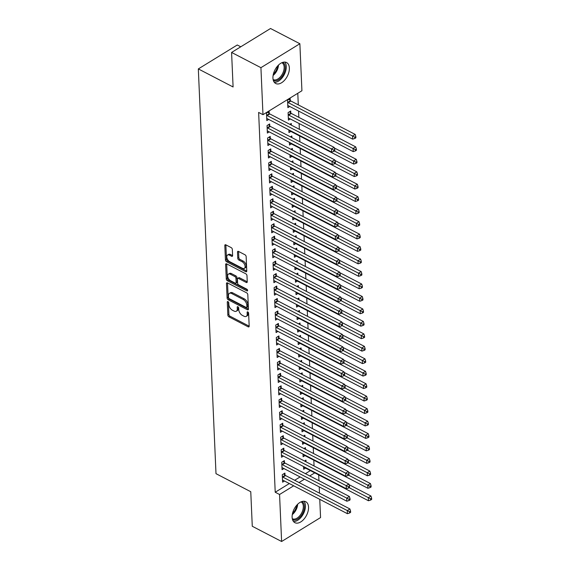 <?xml version="1.0" encoding="UTF-8"?>
<svg xmlns="http://www.w3.org/2000/svg" width="570" height="570" viewBox="0 0 570 570"><rect width="100%" height="100%" fill="white"/><g stroke="black" fill="none" stroke-linecap="round" stroke-linejoin="round"><path stroke-width="0.85" d="M227.993 301.615A1.04 0.599 -121.6 0 0 227.487 301.587A1.04 0.599 -121.6 0 0 227.28 302.086L227.85 315.089A1.489 0.862 -121.6 0 0 228.969 316.863L248.171 326.831A1.489 0.862 -121.6 0 0 248.898 326.874A1.489 0.862 -121.6 0 0 249.183 326.161L248.613 313.158A1.04 0.599 -121.6 0 0 247.829 311.911A1.04 0.599 -121.6 0 0 247.323 311.883A1.04 0.599 -121.6 0 0 247.123 312.381L247.195 314.063A4.752 2.75 -121.6 0 1 246.276 316.343A4.752 2.75 -121.6 0 1 243.953 316.208L242.357 315.381A4.752 2.75 -121.6 0 1 238.773 309.688L238.695 308.007A1.04 0.599 -121.6 0 0 237.911 306.767A1.04 0.599 -121.6 0 0 237.405 306.731A1.04 0.599 -121.6 0 0 237.206 307.23L237.277 308.919A4.752 2.75 -121.6 0 1 236.351 311.192A4.752 2.75 -121.6 0 1 234.035 311.063L232.432 310.23A4.752 2.75 -121.6 0 1 228.848 304.544L228.777 302.855A1.04 0.599 -121.6 0 0 227.993 301.615M289.368 67.987A11.806 6.947 -62.6 0 1 284.729 80.042A11.806 6.947 -62.6 0 1 275.716 83.512A11.806 6.947 -62.6 0 1 272.945 78.083A11.806 6.947 -62.6 0 1 277.583 66.027A11.806 6.947 -62.6 0 1 286.596 62.557A11.806 6.947 -62.6 0 1 289.368 67.987M308.541 507.15A11.806 6.947 -62.6 0 1 303.903 519.206A11.806 6.947 -62.6 0 1 294.889 522.676A11.806 6.947 -62.6 0 1 292.118 517.247A11.806 6.947 -62.6 0 1 296.756 505.191A11.806 6.947 -62.6 0 1 305.769 501.721A11.806 6.947 -62.6 0 1 308.541 507.15M232.332 249.411A1.489 0.862 -121.6 0 0 231.213 247.629L225.827 244.836A1.489 0.862 -121.6 0 0 225.1 244.794A1.489 0.862 -121.6 0 0 224.815 245.506L225.442 259.948A1.489 0.862 -121.6 0 0 226.561 261.73L245.763 271.698A1.489 0.862 -121.6 0 0 246.489 271.733A1.489 0.862 -121.6 0 0 246.774 271.028L246.147 256.586A1.489 0.862 -121.6 0 0 245.029 254.804L238.517 251.427A1.489 0.862 -121.6 0 0 237.797 251.384A1.489 0.862 -121.6 0 0 237.505 252.097L237.776 258.274A1.489 0.862 -121.6 0 0 238.894 260.055L242.122 261.73A3.976 2.294 -121.6 0 1 244.858 265.157A3.976 2.294 -121.6 0 1 244.345 268.392A3.976 2.294 -121.6 0 1 242.407 268.278L229.767 261.716A3.976 2.294 -121.6 0 1 227.031 258.288A3.976 2.294 -121.6 0 1 227.544 255.054A3.976 2.294 -121.6 0 1 229.482 255.168L231.591 256.265A1.489 0.862 -121.6 0 0 232.311 256.3A1.489 0.862 -121.6 0 0 232.603 255.588L232.332 249.411M262.977 114.677L260.925 67.673L299.87 43.733L301.922 90.744L262.977 114.677L258.63 112.425L275.217 492.238L279.564 494.489L293.692 485.804M319.763 499.341L320.561 517.56L281.616 541.5L252.275 526.267L250.764 491.725L215.994 473.67L198.324 68.92L233.094 86.975L231.584 52.44L260.925 67.673M281.616 541.5L279.564 494.489M227.487 282.898A1.489 0.862 -121.6 0 0 226.76 282.855A1.489 0.862 -121.6 0 0 226.475 283.568L227.102 298.01A1.489 0.862 -121.6 0 0 228.228 299.791L247.423 309.759A1.489 0.862 -121.6 0 0 248.149 309.802A1.489 0.862 -121.6 0 0 248.435 309.09L247.808 294.647A1.489 0.862 -121.6 0 0 246.689 292.866L227.487 282.898M226.276 278.979L225.642 264.537A1.489 0.862 -121.6 0 1 225.934 263.825A1.489 0.862 -121.6 0 1 226.653 263.867L245.855 273.835A1.489 0.862 -121.6 0 1 246.974 275.616L247.245 281.794L239.5 277.775A1.489 0.862 -121.6 0 0 238.773 277.733L237.719 278.381A1.489 0.862 -121.6 0 0 237.434 279.093L237.612 283.19A1.489 0.862 -121.6 0 0 238.73 284.971L246.839 289.182A1.04 0.599 -121.6 0 1 247.558 290.073A1.04 0.599 -121.6 0 1 247.423 290.921A1.04 0.599 -121.6 0 1 246.917 290.892L227.394 280.761A1.489 0.862 -121.6 0 1 226.276 278.979L227.33 278.331L226.696 263.889L225.642 264.537M247.245 281.844L246.233 282.464A1.489 0.862 -121.6 0 0 246.96 282.506A1.489 0.862 -121.6 0 0 247.245 281.794M246.233 282.464L238.445 278.424A1.489 0.862 -121.6 0 0 237.719 278.381M240.761 46.797L237.27 44.987L198.324 68.92M269.76 125.963L269.674 123.947L267.045 125.564L267.366 133.045L269.247 131.891M290.814 113.024L290.728 111.008L288.092 112.625L288.42 120.106L290.301 118.952M270.85 150.9L270.764 148.884L268.128 150.501L268.456 157.983L270.337 156.828M291.89 137.612L291.812 135.945L290.379 136.828M289.389 142.343L289.51 145.044L291.391 143.889M271.94 175.838L271.854 173.822L269.218 175.439L269.546 182.92L271.427 181.766M292.973 162.55L292.902 160.883L291.469 161.766M290.479 167.288L290.6 169.981L292.481 168.827M273.03 200.783L272.937 198.759L270.308 200.376L270.636 207.858L272.517 206.703M294.063 187.487L293.992 185.82L292.553 186.704M291.569 192.225L291.683 194.919L293.564 193.764M274.12 225.72L274.028 223.696L271.398 225.314L271.726 232.795L273.607 231.641M295.153 212.425L295.082 210.758L293.643 211.641M292.659 217.163L292.773 219.856L294.654 218.702M275.203 250.658L275.118 248.641L272.488 250.259L272.816 257.74L274.697 256.578M296.243 237.362L296.172 235.695L294.733 236.579M293.75 242.1L293.863 244.801L295.745 243.639M276.293 275.595L276.208 273.579L273.579 275.196L273.899 282.677L275.78 281.516M297.333 262.307L297.255 260.64L295.823 261.523M294.833 267.038L294.954 269.738L296.835 268.577M277.383 300.533L277.298 298.516L274.662 300.134L274.989 307.615L276.87 306.461M298.416 287.244L298.345 285.577L296.913 286.461M295.923 291.975L296.044 294.676L297.925 293.522M278.474 325.47L278.388 323.454L275.752 325.071L276.079 332.552L277.961 331.398M299.507 312.182L299.435 310.515L297.996 311.398M297.013 316.913L297.134 319.613L299.015 318.459M279.564 350.408L279.471 348.391L276.842 350.009L277.17 357.49L279.051 356.336M300.597 337.119L300.525 335.452L299.086 336.336M298.103 341.85L298.217 344.551L300.098 343.397M280.654 375.345L280.561 373.329L277.932 374.946L278.26 382.427L280.141 381.273M301.687 362.057L301.615 360.39L300.176 361.273M299.193 366.795L299.307 369.488L301.188 368.334M281.737 400.29L281.651 398.266L279.022 399.884L279.343 407.365L281.224 406.211M302.777 386.994L302.706 385.327L301.266 386.211M300.283 391.732L300.397 394.426L302.278 393.272M282.827 425.227L282.741 423.204L280.105 424.821L280.433 432.302L282.314 431.148M303.867 411.932L303.789 410.265L302.357 411.148M301.366 416.67L301.487 419.363L303.368 418.209M283.917 450.165L283.832 448.148L281.195 449.766L281.523 457.247L283.404 456.086M304.95 436.869L304.879 435.202L303.447 436.086M302.456 441.607L302.577 444.301L304.458 443.147M285.007 475.102L284.915 473.086L282.285 474.703L282.613 482.184L284.494 481.023M306.04 461.807L305.969 460.147L304.53 461.023M303.546 466.545L303.66 469.245L305.541 468.084M275.217 492.238L289.346 483.545M294.669 480.275L300.098 476.94M305.413 473.67L310.401 470.606M314.056 465.975L313.806 460.19M313.514 453.506L313.265 447.721M312.973 441.038L312.716 435.252M312.424 428.569L312.175 422.783M311.883 416.093L311.626 410.315M311.334 403.624L311.085 397.846M310.793 391.155L310.543 385.377M310.251 378.687L309.995 372.908M309.702 366.218L309.453 360.44M309.161 353.749L308.904 347.964M308.612 341.28L308.363 335.495M308.071 328.812L307.821 323.026M307.529 316.343L307.273 310.557M306.981 303.874L306.731 298.089M306.439 291.405L306.183 285.62M305.891 278.937L305.641 273.151M305.349 266.468L305.093 260.682M304.8 253.999L304.551 248.214M304.259 241.53L304.01 235.745M303.717 229.062L303.461 223.276M303.169 216.593L302.919 210.807M302.627 204.117L302.371 198.339M302.079 191.648L301.829 185.87M301.537 179.179L301.288 173.401M300.996 166.711L300.739 160.932M300.447 154.242L300.198 148.457M299.906 141.773L299.649 135.988M299.357 129.304L299.108 123.519M298.837 117.349L298.566 111.05M298.295 104.88L297.789 93.288M305.499 449.338L305.427 447.678L303.988 448.554M303.005 454.076L303.119 456.777L305 455.615M284.459 462.633L284.373 460.617L281.744 462.234L282.072 469.716L283.953 468.554M304.409 424.401L304.337 422.733L302.898 423.617M301.915 429.139L302.029 431.832L303.91 430.678M283.376 437.696L283.283 435.672L280.654 437.29L280.982 444.778L282.863 443.617M303.318 399.463L303.247 397.796L301.808 398.679M300.825 404.201L300.939 406.895L302.82 405.74M282.285 412.758L282.193 410.735L279.564 412.352L279.891 419.834L281.772 418.679M302.228 374.526L302.157 372.858L300.718 373.742M299.735 379.264L299.856 381.957L301.737 380.803M281.195 387.814L281.11 385.797L278.474 387.415L278.801 394.896L280.682 393.742M301.138 349.588L301.067 347.921L299.635 348.804M298.644 354.319L298.766 357.019L300.647 355.865M280.105 362.876L280.02 360.86L277.383 362.477L277.711 369.959L279.592 368.804M300.055 324.651L299.977 322.983L298.545 323.867M297.554 329.382L297.675 332.082L299.556 330.928M279.015 337.939L278.93 335.922L276.3 337.54L276.621 345.021L278.502 343.867M298.965 299.713L298.894 298.046L297.454 298.929M296.471 304.444L296.585 307.144L298.466 305.99M277.925 313.001L277.839 310.985L275.21 312.602L275.538 320.084L277.419 318.929M297.875 274.776L297.804 273.108L296.364 273.992M295.381 279.507L295.495 282.207L297.376 281.046M276.842 288.064L276.749 286.047L274.12 287.665L274.448 295.146L276.329 293.992M296.785 249.831L296.714 248.171L295.274 249.047M294.291 254.569L294.412 257.269L296.293 256.108M275.752 263.126L275.659 261.11L273.03 262.727L273.358 270.209L275.239 269.047M295.695 224.893L295.623 223.226L294.191 224.11M293.201 229.632L293.322 232.325L295.203 231.171M274.662 238.189L274.576 236.172L271.94 237.79L272.268 245.271L274.149 244.11M294.612 199.956L294.533 198.289L293.101 199.172M292.111 204.694L292.232 207.387L294.113 206.233M273.572 213.251L273.486 211.228L270.857 212.845L271.178 220.326L273.059 219.172M293.522 175.018L293.45 173.351L292.011 174.235M291.028 179.757L291.142 182.45L293.023 181.296M272.481 188.314L272.396 186.29L269.767 187.908L270.094 195.389L271.976 194.235M292.431 150.081L292.36 148.414L290.921 149.297M289.938 154.812L290.052 157.512L291.933 156.358M271.398 163.369L271.306 161.353L268.677 162.97L269.004 170.451L270.885 169.297M291.341 125.143L291.27 123.476L289.831 124.36M288.847 129.875L288.962 132.575L290.842 131.421M270.308 138.432L270.216 136.415L267.587 138.033L267.914 145.514L269.795 144.36M290.265 100.555L290.18 98.539L287.551 100.156L287.879 107.637L289.76 106.483M269.218 113.494L269.133 111.478L266.496 113.095L266.824 120.576L268.705 119.422M231.584 52.44L270.529 28.5L299.87 43.733M318.694 474.917L318.951 480.702M319.221 486.866L319.492 493.171M299.015 482.534L304.444 479.199M309.759 475.929L314.747 472.865M236.351 311.192L237.405 310.55A4.752 2.75 -121.6 0 0 238.331 308.27L237.277 308.919M238.274 307.059L238.331 308.27M246.276 316.343L247.323 315.695A4.752 2.75 -121.6 0 0 248.249 313.422L247.195 314.063M248.192 312.203L248.249 313.422M228.356 301.908L228.905 314.44A1.489 0.862 -121.6 0 0 230.023 316.215L249.183 326.168M226.475 283.568L227.53 282.927A1.489 0.862 -121.6 0 0 227.53 282.927L228.157 297.369A1.489 0.862 -121.6 0 0 229.275 299.143L248.442 309.09M228.542 297.44A1.04 0.599 -121.6 0 0 229.325 298.687L246.176 307.437A1.04 0.599 -121.6 0 0 246.682 307.465A1.04 0.599 -121.6 0 0 246.888 306.966L246.81 305.192A4.752 2.75 -121.6 0 0 243.226 299.507L231.705 293.522A4.752 2.75 -121.6 0 0 229.382 293.386A4.752 2.75 -121.6 0 0 228.463 295.666L228.542 297.44M246.682 307.465L247.736 306.817A1.04 0.599 -121.6 0 0 247.936 306.318L246.888 306.966M229.382 293.386L230.437 292.745A4.752 2.75 -121.6 0 1 232.76 292.873L244.273 298.858A4.752 2.75 -121.6 0 1 247.864 304.544L247.936 306.318M247.537 290.023L228.449 280.112L227.394 280.761M230.365 274.227A3.976 2.294 -121.6 0 0 228.428 274.113A3.976 2.294 -121.6 0 0 227.915 277.355A3.976 2.294 -121.6 0 0 230.651 280.775L235.104 283.091A1.489 0.862 -121.6 0 0 235.83 283.126A1.489 0.862 -121.6 0 0 236.123 282.421L235.937 278.317A1.489 0.862 -121.6 0 0 234.819 276.543L230.365 274.227L231.42 273.579A3.976 2.294 -121.6 0 0 229.482 273.472L228.428 274.113M235.83 283.126L236.885 282.485A1.489 0.862 -121.6 0 0 237.17 281.772L236.123 282.421M231.42 273.579L235.873 275.894A1.489 0.862 -121.6 0 1 236.992 277.668L237.17 281.772M227.33 278.331A1.489 0.862 -121.6 0 0 228.449 280.112M227.544 255.054L228.599 254.405A3.976 2.294 -121.6 0 1 230.537 254.519L232.603 255.595M244.345 268.392L245.399 267.743A3.976 2.294 -121.6 0 0 245.912 264.509A3.976 2.294 -121.6 0 0 243.176 261.081L242.122 261.73M237.505 252.097L238.559 251.448L238.83 257.633A1.489 0.862 -121.6 0 0 239.949 259.407L243.176 261.081M224.815 245.506L225.863 244.858L226.497 259.3A1.489 0.862 -121.6 0 0 227.615 261.081L246.774 271.028M305.278 461.415L304.743 460.895M303.575 467.222L303.732 467.236A1.511 0.876 58.4 0 1 304.131 467.357L368.462 500.752L368.327 497.639L370.963 496.021L349.004 484.621M370.571 498.821L370.628 500.068L371.676 499.42L371.626 498.173L370.571 498.821L349.132 487.671M370.628 500.068L368.462 500.752M370.963 496.021L371.626 498.173M282.371 476.72L282.535 476.876A1.511 0.876 -121.6 0 0 282.948 477.176L347.28 510.578L347.415 513.691L283.083 480.296A1.511 0.876 -121.6 0 0 282.677 480.175L282.528 480.161M283.689 473.834L285.171 475.259A1.511 0.876 -121.6 0 0 285.577 475.558L349.909 508.96L347.28 510.578L349.517 511.76L349.574 513.007L350.628 512.359L350.571 511.112L349.517 511.76M350.571 511.112L349.909 508.96M347.415 513.691L349.574 513.007M304.736 448.946L304.195 448.426M303.033 454.753L303.19 454.767A1.511 0.876 58.4 0 1 303.589 454.881L367.921 488.283L367.785 485.17L370.415 483.552L348.462 472.152M370.03 486.353L370.08 487.599L371.134 486.951L371.077 485.704L370.03 486.353L348.591 475.202M370.08 487.599L367.921 488.283M370.415 483.552L371.077 485.704M304.188 436.478L303.653 435.957M302.485 442.284L302.642 442.299A1.511 0.876 58.4 0 1 303.048 442.413L367.379 475.815L367.237 472.701L369.873 471.084L347.914 459.684M369.481 473.884L369.538 475.131L370.593 474.482L370.536 473.235L369.481 473.884L348.042 462.733M369.538 475.131L367.379 475.815M369.873 471.084L370.536 473.235M281.829 464.251L281.993 464.407A1.511 0.876 -121.6 0 0 282.399 464.707L346.731 498.109L346.866 501.222L282.535 467.828A1.511 0.876 -121.6 0 0 282.136 467.706L281.979 467.692M283.147 461.365L284.622 462.79A1.511 0.876 -121.6 0 0 285.036 463.089L349.367 496.491L346.731 498.109L348.975 499.291L349.032 500.538L350.08 499.89L350.03 498.643L348.975 499.291M350.03 498.643L349.367 496.491M346.866 501.222L349.032 500.538M281.288 451.782L281.445 451.939A1.511 0.876 -121.6 0 0 281.858 452.238L346.19 485.64L346.325 488.754L281.993 455.352A1.511 0.876 -121.6 0 0 281.594 455.238L281.438 455.223M282.599 448.896L284.081 450.321A1.511 0.876 -121.6 0 0 284.487 450.621L348.819 484.023L346.19 485.64L348.434 486.823L348.484 488.07L349.538 487.421L349.481 486.174L348.434 486.823M349.481 486.174L348.819 484.023M346.325 488.754L348.484 488.07M301.95 501.529A10.217 6.006 -62.6 0 1 303.183 512.188A10.217 6.006 -62.6 0 1 294.056 520.089A10.217 6.006 -62.6 0 1 292.531 519.662M292.282 518.679A9.462 5.565 117.4 0 0 292.382 518.736A9.462 5.565 117.4 0 0 293.75 519.106A9.462 5.565 117.4 0 0 302.193 511.832A9.462 5.565 117.4 0 0 301.103 501.942A9.462 5.565 117.4 0 0 301.003 501.885M293.479 521.486A11.735 6.897 117.4 0 0 293.571 521.493A11.735 6.897 117.4 0 0 303.447 513.727A11.735 6.897 117.4 0 0 303.981 501.251M282.777 62.365A10.217 6.006 -62.6 0 1 284.01 73.024A10.217 6.006 -62.6 0 1 274.882 80.926A10.217 6.006 -62.6 0 1 273.358 80.498M273.108 79.515A9.462 5.565 117.4 0 0 273.208 79.572A9.462 5.565 117.4 0 0 274.576 79.943A9.462 5.565 117.4 0 0 283.019 72.661A9.462 5.565 117.4 0 0 281.929 62.778A9.462 5.565 117.4 0 0 281.829 62.721M274.298 82.322A11.735 6.897 117.4 0 0 274.398 82.329A11.735 6.897 117.4 0 0 284.273 74.563A11.735 6.897 117.4 0 0 284.808 62.08M303.646 424.009L303.112 423.489M301.943 429.816L302.1 429.823A1.511 0.876 58.4 0 1 302.499 429.944L366.831 463.346L366.695 460.232L369.324 458.615L347.372 447.215M368.94 461.415L368.99 462.662L370.044 462.014L369.994 460.767L368.94 461.415L347.501 450.264M368.99 462.662L366.831 463.346M369.324 458.615L369.994 460.767M303.105 411.54L302.563 411.02M301.395 417.347L301.551 417.354A1.511 0.876 58.4 0 1 301.958 417.475L366.289 450.877L366.154 447.764L368.783 446.146L346.831 434.746M368.391 448.946L368.448 450.193L369.503 449.545L369.445 448.298L368.391 448.946L346.952 437.796M368.448 450.193L366.289 450.877M368.783 446.146L369.445 448.298M280.739 439.313L280.903 439.47A1.511 0.876 -121.6 0 0 281.316 439.769L345.641 473.171L345.783 476.285L281.452 442.883A1.511 0.876 -121.6 0 0 281.046 442.769L280.889 442.755M282.057 436.428L283.532 437.853A1.511 0.876 -121.6 0 0 283.945 438.152L348.277 471.554L345.641 473.171L347.885 474.354L347.942 475.601L348.997 474.953L348.94 473.706L347.885 474.354M348.94 473.706L348.277 471.554M345.783 476.285L347.942 475.601M280.198 426.845L280.362 427.001A1.511 0.876 -121.6 0 0 280.768 427.301L345.099 460.703L345.235 463.816L280.903 430.414A1.511 0.876 -121.6 0 0 280.504 430.293L280.347 430.286M281.516 423.959L282.991 425.384A1.511 0.876 -121.6 0 0 283.397 425.683L347.729 459.085L345.099 460.703L347.344 461.885L347.394 463.132L348.448 462.484L348.398 461.237L347.344 461.885M348.398 461.237L347.729 459.085M345.235 463.816L347.394 463.132M302.556 399.071L302.022 398.551M300.853 404.878L301.01 404.885A1.511 0.876 58.4 0 1 301.409 405.006L365.741 438.408L365.605 435.288L368.241 433.67L346.282 422.277M367.849 436.478L367.906 437.724L368.954 437.076L368.904 435.829L367.849 436.478L346.41 425.327M367.906 437.724L365.741 438.408M368.241 433.67L368.904 435.829M279.649 414.376L279.813 414.532A1.511 0.876 -121.6 0 0 280.226 414.832L344.558 448.234L344.693 451.347L280.362 417.945A1.511 0.876 -121.6 0 0 279.956 417.824L279.806 417.817M280.967 411.49L282.449 412.915A1.511 0.876 -121.6 0 0 282.855 413.214L347.187 446.616L344.558 448.234L346.795 449.416L346.852 450.663L347.907 450.015L347.85 448.768L346.795 449.416M347.85 448.768L347.187 446.616M344.693 451.347L346.852 450.663M302.014 386.603L301.473 386.082M300.312 392.409L300.468 392.416A1.511 0.876 58.4 0 1 300.867 392.538L365.199 425.94L365.064 422.819L367.693 421.202L345.741 409.809M367.308 424.009L367.358 425.256L368.412 424.607L368.355 423.36L367.308 424.009L345.869 412.858M367.358 425.256L365.199 425.94M367.693 421.202L368.355 423.36M279.108 401.907L279.272 402.064A1.511 0.876 -121.6 0 0 279.678 402.363L344.009 435.758L344.145 438.879L279.813 405.477A1.511 0.876 -121.6 0 0 279.414 405.356L279.257 405.348M280.426 399.021L281.901 400.446A1.511 0.876 -121.6 0 0 282.314 400.746L346.645 434.141L344.009 435.758L346.254 436.948L346.311 438.195L347.358 437.546L347.308 436.299L346.254 436.948M347.308 436.299L346.645 434.141M344.145 438.879L346.311 438.195M301.466 374.134L300.932 373.614M299.763 379.941L299.92 379.948A1.511 0.876 58.4 0 1 300.326 380.069L364.65 413.471L364.515 410.35L367.151 408.733L345.192 397.34M366.759 411.533L366.816 412.78L367.871 412.139L367.814 410.892L366.759 411.533L345.32 400.389M366.816 412.78L364.65 413.471M367.151 408.733L367.814 410.892M300.924 361.658L300.39 361.145M299.221 367.472L299.378 367.479A1.511 0.876 58.4 0 1 299.777 367.6L364.109 401.002L363.974 397.881L366.603 396.264L344.651 384.864M366.218 399.064L366.268 400.311L367.322 399.67L367.265 398.423L366.218 399.064L344.779 387.921M366.268 400.311L364.109 401.002M366.603 396.264L367.265 398.423M300.383 349.189L299.841 348.676M298.673 355.003L298.83 355.01A1.511 0.876 58.4 0 1 299.236 355.131L363.567 388.533L363.432 385.413L366.061 383.795L344.102 372.395M365.669 386.595L365.726 387.842L366.781 387.201L366.724 385.954L365.669 386.595L344.23 375.445M365.726 387.842L363.567 388.533M366.061 383.795L366.724 385.954M299.834 336.72L299.3 336.207M298.131 342.534L298.288 342.541A1.511 0.876 58.4 0 1 298.687 342.663L363.019 376.065L362.883 372.944L365.512 371.327L343.56 359.927M365.128 374.127L365.185 375.374L366.232 374.725L366.182 373.478L365.128 374.127L343.689 362.976M365.185 375.374L363.019 376.065M365.512 371.327L366.182 373.478M299.293 324.252L298.751 323.739M297.59 330.066L297.747 330.073A1.511 0.876 58.4 0 1 298.146 330.194L362.477 363.596L362.342 360.475L364.971 358.858L343.019 347.458M364.586 361.658L364.636 362.905L365.691 362.256L365.634 361.01L364.586 361.658L343.147 350.507M364.636 362.905L362.477 363.596M364.971 358.858L365.634 361.01M298.744 311.783L298.21 311.27M297.041 317.597L297.198 317.604A1.511 0.876 58.4 0 1 297.604 317.725L361.929 351.127L361.793 348.006L364.43 346.389L342.47 334.989M364.038 349.189L364.095 350.436L365.142 349.788L365.092 348.541L364.038 349.189L342.599 338.038M364.095 350.436L361.929 351.127M364.43 346.389L365.092 348.541M298.203 299.314L297.661 298.801M296.5 305.128L296.656 305.135A1.511 0.876 58.4 0 1 297.055 305.256L361.387 338.658L361.252 335.538L363.881 333.92L341.929 322.52M363.496 336.72L363.546 337.967L364.601 337.319L364.543 336.072L363.496 336.72L342.057 325.57M363.546 337.967L361.387 338.658M363.881 333.92L364.543 336.072M297.661 286.845L297.12 286.332M295.951 292.652L296.108 292.666A1.511 0.876 58.4 0 1 296.514 292.788L360.846 326.183L360.71 323.069L363.339 321.452L341.38 310.052M362.947 324.252L363.005 325.498L364.059 324.85L364.002 323.603L362.947 324.252L341.508 313.101M363.005 325.498L360.846 326.183M363.339 321.452L364.002 323.603M297.113 274.377L296.578 273.864M295.41 280.184L295.566 280.198A1.511 0.876 58.4 0 1 295.965 280.319L360.297 313.714L360.162 310.6L362.791 308.983L340.839 297.583M362.406 311.783L362.463 313.03L363.51 312.381L363.461 311.135L362.406 311.783L340.967 300.632M362.463 313.03L360.297 313.714M362.791 308.983L363.461 311.135M278.566 389.438L278.723 389.588A1.511 0.876 -121.6 0 0 279.136 389.894L343.468 423.289L343.603 426.41L279.272 393.008A1.511 0.876 -121.6 0 0 278.873 392.887L278.716 392.88M279.877 386.553L281.359 387.971A1.511 0.876 -121.6 0 0 281.765 388.277L346.097 421.672L343.468 423.289L345.712 424.479L345.762 425.726L346.817 425.078L346.76 423.831L345.712 424.479M346.76 423.831L346.097 421.672M343.603 426.41L345.762 425.726M278.017 376.962L278.181 377.119A1.511 0.876 -121.6 0 0 278.595 377.426L342.919 410.82L343.062 413.941L278.73 380.539A1.511 0.876 -121.6 0 0 278.324 380.418L278.167 380.411M279.336 374.084L280.81 375.502A1.511 0.876 -121.6 0 0 281.224 375.808L345.555 409.203L342.919 410.82L345.163 412.003L345.221 413.25L346.275 412.609L346.218 411.362L345.163 412.003M346.218 411.362L345.555 409.203M343.062 413.941L345.221 413.25M277.476 364.494L277.64 364.65A1.511 0.876 -121.6 0 0 278.046 364.957L342.378 398.352L342.513 401.472L278.181 368.07A1.511 0.876 -121.6 0 0 277.782 367.949L277.626 367.942M278.794 361.615L280.269 363.033A1.511 0.876 -121.6 0 0 280.675 363.339L345.007 396.734L342.378 398.352L344.622 399.534L344.672 400.781L345.726 400.14L345.677 398.893L344.622 399.534M345.677 398.893L345.007 396.734M342.513 401.472L344.672 400.781M276.927 352.025L277.091 352.182A1.511 0.876 -121.6 0 0 277.505 352.481L341.836 385.883L341.971 389.004L277.64 355.602A1.511 0.876 -121.6 0 0 277.234 355.481L277.077 355.473M278.245 349.146L279.728 350.564A1.511 0.876 -121.6 0 0 280.134 350.863L344.465 384.266L341.836 385.883L344.073 387.066L344.13 388.312L345.185 387.671L345.128 386.424L344.073 387.066M345.128 386.424L344.465 384.266M341.971 389.004L344.13 388.312M276.386 339.556L276.55 339.713A1.511 0.876 -121.6 0 0 276.956 340.012L341.288 373.414L341.423 376.535L277.091 343.133A1.511 0.876 -121.6 0 0 276.692 343.012L276.536 343.005M277.704 336.678L279.179 338.096A1.511 0.876 -121.6 0 0 279.592 338.395L343.924 371.797L341.288 373.414L343.532 374.597L343.589 375.844L344.636 375.195L344.586 373.949L343.532 374.597M344.586 373.949L343.924 371.797M341.423 376.535L343.589 375.844M275.844 327.087L276.001 327.244A1.511 0.876 -121.6 0 0 276.414 327.543L340.746 360.945L340.881 364.066L276.55 330.664A1.511 0.876 -121.6 0 0 276.151 330.543L275.994 330.536M277.155 324.209L278.637 325.627A1.511 0.876 -121.6 0 0 279.043 325.926L343.375 359.328L340.746 360.945L342.99 362.128L343.04 363.375L344.095 362.727L344.038 361.48L342.99 362.128M344.038 361.48L343.375 359.328M340.881 364.066L343.04 363.375M275.296 314.619L275.46 314.775A1.511 0.876 -121.6 0 0 275.866 315.075L340.197 348.477L340.333 351.597L276.008 318.195A1.511 0.876 -121.6 0 0 275.602 318.074L275.445 318.067M276.614 311.74L278.089 313.158A1.511 0.876 -121.6 0 0 278.502 313.457L342.834 346.859L340.197 348.477L342.442 349.659L342.499 350.906L343.553 350.258L343.496 349.011L342.442 349.659M343.496 349.011L342.834 346.859M340.333 351.597L342.499 350.906M274.754 302.15L274.918 302.307A1.511 0.876 -121.6 0 0 275.324 302.606L339.656 336.008L339.791 339.129L275.46 305.727A1.511 0.876 -121.6 0 0 275.061 305.606L274.904 305.598M276.072 299.271L277.547 300.689A1.511 0.876 -121.6 0 0 277.953 300.988L342.285 334.391L339.656 336.008L341.9 337.191L341.95 338.438L343.005 337.789L342.948 336.542L341.9 337.191M342.948 336.542L342.285 334.391M339.791 339.129L341.95 338.438M274.206 289.681L274.37 289.838A1.511 0.876 -121.6 0 0 274.783 290.137L339.114 323.539L339.25 326.653L274.918 293.258A1.511 0.876 -121.6 0 0 274.512 293.137L274.355 293.13M275.524 286.803L276.999 288.221A1.511 0.876 -121.6 0 0 277.412 288.52L341.743 321.922L339.114 323.539L341.352 324.722L341.409 325.969L342.463 325.32L342.406 324.073L341.352 324.722M342.406 324.073L341.743 321.922M339.25 326.653L341.409 325.969M296.571 261.908L296.03 261.388M294.868 267.715L295.018 267.729A1.511 0.876 58.4 0 1 295.424 267.85L359.756 301.245L359.62 298.131L362.249 296.514L340.297 285.114M361.857 299.314L361.914 300.561L362.969 299.913L362.912 298.666L361.857 299.314L340.425 288.163M361.914 300.561L359.756 301.245M362.249 296.514L362.912 298.666M273.664 277.212L273.828 277.369A1.511 0.876 -121.6 0 0 274.234 277.668L338.566 311.07L338.701 314.184L274.37 280.789A1.511 0.876 -121.6 0 0 273.971 280.668L273.814 280.654M274.982 274.334L276.457 275.752A1.511 0.876 -121.6 0 0 276.87 276.051L341.195 309.453L338.566 311.07L340.81 312.253L340.867 313.5L341.915 312.852L341.865 311.605L340.81 312.253M341.865 311.605L341.195 309.453M338.701 314.184L340.867 313.5M296.022 249.439L295.488 248.919M294.32 255.246L294.476 255.26A1.511 0.876 58.4 0 1 294.875 255.381L359.207 288.776L359.072 285.663L361.708 284.045L339.748 272.645M361.316 286.845L361.373 288.092L362.42 287.444L362.37 286.197L361.316 286.845L339.877 275.695M361.373 288.092L359.207 288.776M361.708 284.045L362.37 286.197M273.123 264.744L273.279 264.9A1.511 0.876 -121.6 0 0 273.693 265.2L338.024 298.602L338.16 301.715L273.828 268.32A1.511 0.876 -121.6 0 0 273.429 268.199L273.272 268.185M274.434 261.858L275.916 263.283A1.511 0.876 -121.6 0 0 276.322 263.582L340.653 296.984L338.024 298.602L340.269 299.784L340.319 301.031L341.373 300.383L341.316 299.136L340.269 299.784M341.316 299.136L340.653 296.984M338.16 301.715L340.319 301.031M295.481 236.97L294.939 236.45M293.778 242.777L293.935 242.792A1.511 0.876 58.4 0 1 294.334 242.906L358.665 276.308L358.53 273.194L361.159 271.577L339.207 260.177M360.774 274.377L360.824 275.623L361.879 274.975L361.822 273.728L360.774 274.377L339.335 263.226M360.824 275.623L358.665 276.308M361.159 271.577L361.822 273.728M272.574 252.275L272.738 252.432A1.511 0.876 -121.6 0 0 273.144 252.731L337.476 286.133L337.611 289.246L273.286 255.852A1.511 0.876 -121.6 0 0 272.88 255.731L272.724 255.716M273.892 249.389L275.367 250.814A1.511 0.876 -121.6 0 0 275.78 251.114L340.112 284.516L337.476 286.133L339.72 287.316L339.777 288.562L340.824 287.914L340.774 286.667L339.72 287.316M340.774 286.667L340.112 284.516M337.611 289.246L339.777 288.562M294.932 224.502L294.398 223.982M293.229 230.309L293.386 230.316A1.511 0.876 58.4 0 1 293.792 230.437L358.124 263.839L357.981 260.725L360.618 259.108L338.658 247.708M360.226 261.908L360.283 263.155L361.337 262.506L361.28 261.26L360.226 261.908L338.787 250.757M360.283 263.155L358.124 263.839M360.618 259.108L361.28 261.26M272.033 239.806L272.196 239.963A1.511 0.876 -121.6 0 0 272.603 240.262L336.934 273.664L337.07 276.778L272.738 243.376A1.511 0.876 -121.6 0 0 272.339 243.262L272.182 243.248M273.344 236.921L274.826 238.345A1.511 0.876 -121.6 0 0 275.232 238.645L339.563 272.047L336.934 273.664L339.179 274.847L339.228 276.094L340.283 275.445L340.226 274.198L339.179 274.847M340.226 274.198L339.563 272.047M337.07 276.778L339.228 276.094M294.391 212.033L293.856 211.513M292.688 217.84L292.845 217.847A1.511 0.876 58.4 0 1 293.244 217.968L357.575 251.37L357.44 248.256L360.069 246.639L338.117 235.239M359.684 249.439L359.734 250.686L360.789 250.038L360.739 248.791L359.684 249.439L338.245 238.288M359.734 250.686L357.575 251.37M360.069 246.639L360.739 248.791M271.484 227.337L271.648 227.494A1.511 0.876 -121.6 0 0 272.061 227.793L336.386 261.195L336.528 264.309L272.196 230.907A1.511 0.876 -121.6 0 0 271.79 230.786L271.634 230.779M272.802 224.452L274.277 225.877A1.511 0.876 -121.6 0 0 274.69 226.176L339.022 259.578L336.386 261.195L338.63 262.378L338.687 263.625L339.741 262.977L339.684 261.73L338.63 262.378M339.684 261.73L339.022 259.578M336.528 264.309L338.687 263.625M293.849 199.564L293.308 199.044M292.146 205.371L292.296 205.378A1.511 0.876 58.4 0 1 292.702 205.499L357.034 238.901L356.898 235.788L359.528 234.17L337.575 222.77M359.136 236.97L359.193 238.217L360.247 237.569L360.19 236.322L359.136 236.97L337.704 225.82M359.193 238.217L357.034 238.901M359.528 234.17L360.19 236.322M270.942 214.869L271.106 215.025A1.511 0.876 -121.6 0 0 271.512 215.325L335.844 248.727L335.979 251.84L271.648 218.438A1.511 0.876 -121.6 0 0 271.249 218.317L271.092 218.31M272.261 211.983L273.735 213.408A1.511 0.876 -121.6 0 0 274.149 213.707L338.473 247.109L335.844 248.727L338.088 249.909L338.145 251.156L339.193 250.508L339.143 249.261L338.088 249.909M339.143 249.261L338.473 247.109M335.979 251.84L338.145 251.156M293.301 187.095L292.766 186.575M291.598 192.902L291.755 192.909A1.511 0.876 58.4 0 1 292.154 193.031L356.485 226.433L356.35 223.312L358.986 221.694L337.027 210.302M358.594 224.502L358.651 225.748L359.698 225.1L359.649 223.853L358.594 224.502L337.155 213.351M358.651 225.748L356.485 226.433M358.986 221.694L359.649 223.853M270.394 202.4L270.558 202.557A1.511 0.876 -121.6 0 0 270.971 202.856L335.303 236.258L335.438 239.371L271.106 205.969A1.511 0.876 -121.6 0 0 270.7 205.848L270.55 205.841M271.712 199.514L273.194 200.939A1.511 0.876 -121.6 0 0 273.6 201.239L337.932 234.641L335.303 236.258L337.54 237.441L337.597 238.688L338.651 238.039L338.594 236.792L337.54 237.441M338.594 236.792L337.932 234.641M335.438 239.371L337.597 238.688M292.759 174.627L292.218 174.107M291.056 180.434L291.213 180.441A1.511 0.876 58.4 0 1 291.612 180.562L355.944 213.964L355.808 210.843L358.437 209.226L336.485 197.833M358.053 212.026L358.103 213.28L359.157 212.631L359.1 211.385L358.053 212.026L336.613 200.882M358.103 213.28L355.944 213.964M358.437 209.226L359.1 211.385M269.852 189.931L270.016 190.081A1.511 0.876 -121.6 0 0 270.422 190.387L334.754 223.782L334.889 226.903L270.558 193.501A1.511 0.876 -121.6 0 0 270.159 193.38L270.002 193.373M271.17 187.046L272.645 188.463A1.511 0.876 -121.6 0 0 273.059 188.77L337.39 222.165L334.754 223.782L336.998 224.972L337.055 226.219L338.103 225.57L338.053 224.323L336.998 224.972M338.053 224.323L337.39 222.165M334.889 226.903L337.055 226.219M292.211 162.158L291.676 161.638M290.508 167.965L290.664 167.972A1.511 0.876 58.4 0 1 291.07 168.093L355.402 201.495L355.26 198.374L357.896 196.757L335.937 185.357M357.504 199.557L357.561 200.804L358.615 200.163L358.559 198.916L357.504 199.557L336.065 188.413M357.561 200.804L355.402 201.495M357.896 196.757L358.559 198.916M269.311 177.455L269.467 177.612A1.511 0.876 -121.6 0 0 269.881 177.918L334.212 211.313L334.348 214.434L270.016 181.032A1.511 0.876 -121.6 0 0 269.617 180.911L269.46 180.904M270.622 174.577L272.104 175.995A1.511 0.876 -121.6 0 0 272.51 176.301L336.841 209.696L334.212 211.313L336.457 212.503L336.507 213.75L337.561 213.102L337.504 211.855L336.457 212.503M337.504 211.855L336.841 209.696M334.348 214.434L336.507 213.75M291.669 149.682L291.135 149.169M289.966 155.496L290.123 155.503A1.511 0.876 58.4 0 1 290.522 155.624L354.854 189.026L354.718 185.906L357.347 184.288L335.395 172.888M356.963 187.088L357.012 188.335L358.067 187.694L358.017 186.447L356.963 187.088L335.523 175.945M357.012 188.335L354.854 189.026M357.347 184.288L358.017 186.447M268.762 164.987L268.926 165.143A1.511 0.876 -121.6 0 0 269.339 165.45L333.664 198.844L333.806 201.965L269.475 168.563A1.511 0.876 -121.6 0 0 269.068 168.442L268.912 168.435M270.08 162.108L271.555 163.526A1.511 0.876 -121.6 0 0 271.968 163.832L336.3 197.227L333.664 198.844L335.908 200.027L335.965 201.274L337.02 200.633L336.963 199.386L335.908 200.027M336.963 199.386L336.3 197.227M333.806 201.965L335.965 201.274M291.127 137.213L290.586 136.7M289.418 143.027L289.574 143.034A1.511 0.876 58.4 0 1 289.98 143.155L354.312 176.558L354.177 173.437L356.806 171.819L334.854 160.419M356.414 174.62L356.471 175.866L357.525 175.225L357.468 173.978L356.414 174.62L334.975 163.469M356.471 175.866L354.312 176.558M356.806 171.819L357.468 173.978M268.221 152.518L268.385 152.674A1.511 0.876 -121.6 0 0 268.791 152.981L333.122 186.376L333.258 189.496L268.926 156.095A1.511 0.876 -121.6 0 0 268.527 155.973L268.37 155.966M269.539 149.639L271.014 151.057A1.511 0.876 -121.6 0 0 271.42 151.364L335.751 184.758L333.122 186.376L335.367 187.559L335.416 188.805L336.471 188.164L336.421 186.917L335.367 187.559M336.421 186.917L335.751 184.758M333.258 189.496L335.416 188.805M290.579 124.745L290.044 124.232M288.876 130.559L289.033 130.566A1.511 0.876 58.4 0 1 289.432 130.687L353.763 164.089L353.628 160.968L356.257 159.351L334.305 147.951M355.872 162.151L355.929 163.398L356.977 162.749L356.927 161.502L355.872 162.151L334.433 151M355.929 163.398L353.763 164.089M356.257 159.351L356.927 161.502M267.672 140.049L267.836 140.206A1.511 0.876 -121.6 0 0 268.249 140.505L332.581 173.907L332.716 177.028L268.385 143.626A1.511 0.876 -121.6 0 0 267.978 143.505L267.829 143.498M268.99 137.171L270.472 138.588A1.511 0.876 -121.6 0 0 270.878 138.888L335.21 172.29L332.581 173.907L334.818 175.09L334.875 176.337L335.93 175.695L335.873 174.448L334.818 175.09M335.873 174.448L335.21 172.29M332.716 177.028L334.875 176.337M288.334 118.09L288.491 118.097A1.511 0.876 58.4 0 1 288.89 118.218L353.222 151.62L353.087 148.499L355.716 146.882L291.384 113.48A1.511 0.876 58.4 0 1 290.978 113.181L289.496 111.763M355.331 149.682L355.381 150.929L356.435 150.28L356.378 149.034L355.331 149.682L288.755 115.097A1.511 0.876 58.4 0 1 288.342 114.798L288.185 114.641M355.381 150.929L353.222 151.62M355.716 146.882L356.378 149.034M267.131 127.58L267.294 127.737A1.511 0.876 -121.6 0 0 267.701 128.036L332.032 161.438L332.168 164.559L267.836 131.157A1.511 0.876 -121.6 0 0 267.437 131.036L267.28 131.029M268.449 124.702L269.923 126.12A1.511 0.876 -121.6 0 0 270.337 126.419L334.668 159.821L332.032 161.438L334.277 162.621L334.334 163.868L335.381 163.22L335.331 161.973L334.277 162.621M335.331 161.973L334.668 159.821M332.168 164.559L334.334 163.868M287.786 105.621L287.943 105.628A1.511 0.876 58.4 0 1 288.349 105.749L352.673 139.151L352.538 136.03L355.174 134.413L290.842 101.011A1.511 0.876 58.4 0 1 290.429 100.712L288.954 99.294M354.782 137.213L354.839 138.46L355.894 137.812L355.837 136.565L354.782 137.213L288.206 102.629A1.511 0.876 58.4 0 1 287.8 102.329L287.636 102.173M354.839 138.46L352.673 139.151M355.174 134.413L355.837 136.565M266.589 115.112L266.746 115.268A1.511 0.876 -121.6 0 0 267.159 115.567L331.491 148.97L331.626 152.09L267.294 118.688A1.511 0.876 -121.6 0 0 266.895 118.567L266.739 118.56M267.9 112.233L269.382 113.651A1.511 0.876 -121.6 0 0 269.788 113.95L334.12 147.352L331.491 148.97L333.735 150.152L333.785 151.399L334.839 150.751L334.782 149.504L333.735 150.152M334.782 149.504L334.12 147.352M331.626 152.09L333.785 151.399M228.021 301.63L227.28 302.086M247.857 311.933L247.123 312.381M237.939 306.781L237.206 307.23M249.183 326.211L248.171 326.831M230.023 316.215L228.969 316.863M228.905 314.44L227.85 315.089M248.442 309.132L247.423 309.759M229.275 299.143L228.228 299.791M228.157 297.369L227.102 298.01M247.864 304.544L246.81 305.192M244.273 298.858L243.226 299.507M232.76 292.873L231.705 293.522M239.5 277.775L238.445 278.424M247.622 290.458L246.917 290.892M236.992 277.668L235.937 278.317M235.873 275.894L234.819 276.543M232.603 255.638L231.591 256.265M230.537 254.519L229.482 255.168M239.949 259.407L238.894 260.055M238.83 257.633L237.776 258.274M246.774 271.071L245.763 271.698M227.615 261.081L226.561 261.73M226.497 259.3L225.442 259.948M282.535 476.876L285.171 475.259M282.948 477.176L285.577 475.558M281.993 464.407L284.622 462.79M282.399 464.707L285.036 463.089M281.445 451.939L284.081 450.321M281.858 452.238L284.487 450.621M297.661 504.243A9.462 5.565 -62.6 0 1 292.282 514.589M292.524 513.37A9.149 5.379 117.4 0 0 296.799 505.141M278.488 65.08A9.462 5.565 -62.6 0 1 273.108 75.425M273.351 74.207A9.149 5.379 117.4 0 0 277.626 65.977M280.903 439.47L283.532 437.853M281.316 439.769L283.945 438.152M280.362 427.001L282.991 425.384M280.768 427.301L283.397 425.683M279.813 414.532L282.449 412.915M280.226 414.832L282.855 413.214M279.272 402.064L281.901 400.446M279.678 402.363L282.314 400.746M278.723 389.588L281.359 387.971M279.136 389.894L281.765 388.277M278.181 377.119L280.81 375.502M278.595 377.426L281.224 375.808M277.64 364.65L280.269 363.033M278.046 364.957L280.675 363.339M277.091 352.182L279.728 350.564M277.505 352.481L280.134 350.863M276.55 339.713L279.179 338.096M276.956 340.012L279.592 338.395M276.001 327.244L278.637 325.627M276.414 327.543L279.043 325.926M275.46 314.775L278.089 313.158M275.866 315.075L278.502 313.457M274.918 302.307L277.547 300.689M275.324 302.606L277.953 300.988M274.37 289.838L276.999 288.221M274.783 290.137L277.412 288.52M273.828 277.369L276.457 275.752M274.234 277.668L276.87 276.051M273.279 264.9L275.916 263.283M273.693 265.2L276.322 263.582M272.738 252.432L275.367 250.814M273.144 252.731L275.78 251.114M272.196 239.963L274.826 238.345M272.603 240.262L275.232 238.645M271.648 227.494L274.277 225.877M272.061 227.793L274.69 226.176M271.106 215.025L273.735 213.408M271.512 215.325L274.149 213.707M270.558 202.557L273.194 200.939M270.971 202.856L273.6 201.239M270.016 190.081L272.645 188.463M270.422 190.387L273.059 188.77M269.467 177.612L272.104 175.995M269.881 177.918L272.51 176.301M268.926 165.143L271.555 163.526M269.339 165.45L271.968 163.832M268.385 152.674L271.014 151.057M268.791 152.981L271.42 151.364M267.836 140.206L270.472 138.588M268.249 140.505L270.878 138.888M291.384 113.48L288.755 115.097M290.978 113.181L288.342 114.798M267.294 127.737L269.923 126.12M267.701 128.036L270.337 126.419M290.842 101.011L288.206 102.629M290.429 100.712L287.8 102.329M266.746 115.268L269.382 113.651M267.159 115.567L269.788 113.95"/></g></svg>
